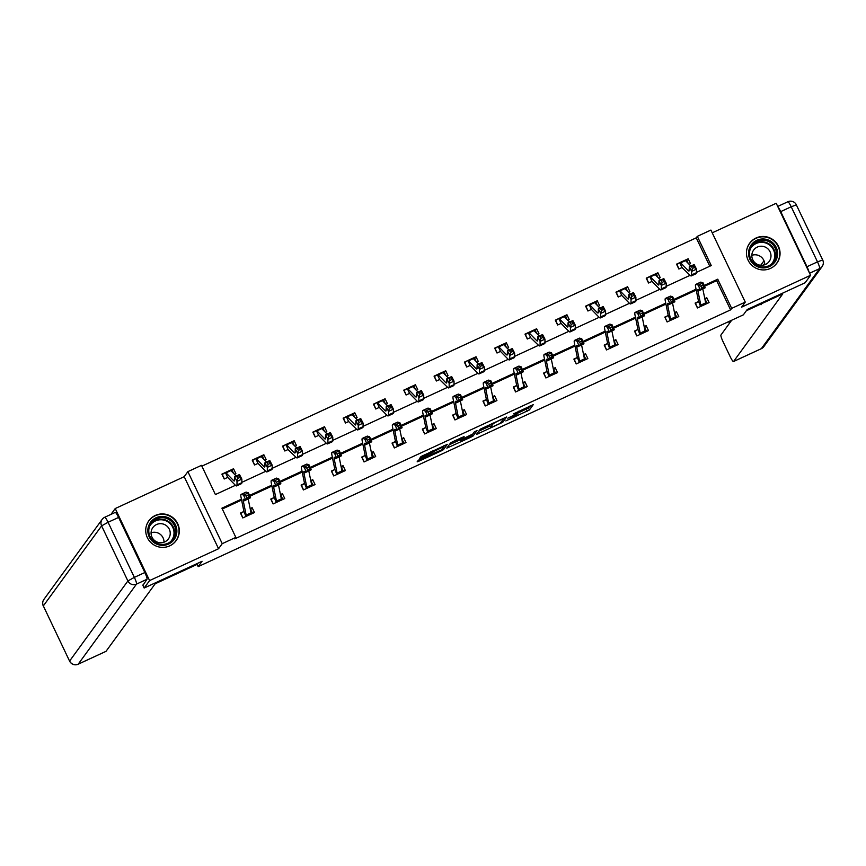 <?xml version="1.0" encoding="UTF-8"?>
<svg xmlns="http://www.w3.org/2000/svg" width="866" height="866" viewBox="0 0 866 866"><rect width="100%" height="100%" fill="white"/><g stroke="black" fill="none" stroke-linecap="round" stroke-linejoin="round"><path stroke-width="1.3" d="M505.82 420.919L529.397 409.975L533.229 404.682L513.592 413.861A6.798 0.552 154.5 0 1 519.048 411.87A6.798 0.552 154.5 0 1 519.005 411.978L518.691 412.411A6.798 0.552 154.5 0 1 511.903 416.167L507.801 418.202L511.611 416.578A6.798 0.552 154.5 0 1 517.067 414.587A6.798 0.552 154.5 0 1 517.034 414.695L516.71 415.128A6.798 0.552 154.5 0 1 509.933 418.884L505.82 420.919M169.768 545.84A16.876 16.638 36.1 0 0 175.397 520.098A16.876 16.638 36.1 0 0 148.876 520.715A16.876 16.638 36.1 0 0 169.768 545.84M770.513 268.384A16.876 16.638 36.1 0 0 776.142 242.642A16.876 16.638 36.1 0 0 749.62 243.259A16.876 16.638 36.1 0 0 770.513 268.384M420.356 459.164L418.235 460.333L417.152 461.838L418.852 461.221L441.357 450.829L443.479 449.649L447.311 444.355L420.984 456.544L419.685 458.363L421.385 457.746L444.009 446.434L441.465 449.984L420.356 459.164M110.978 514.382L115.221 508.548L149.58 580.577L144.167 588.025L202.07 561.276L198.173 566.635L743.353 314.845L747.25 309.487L805.142 282.749L810.565 275.301L741.588 307.159L745.269 302.104L731.673 308.383L730.59 309.876L234.762 538.869L235.844 537.385L222.237 543.664L187.879 471.634L201.486 465.345L215.407 494.551L235.433 485.306M149.58 580.577L218.557 548.73L222.237 543.664M476.473 434.418L502.789 422.262L506.632 416.968L480.294 429.157L476.473 434.418M471.017 437.124L446.802 448.144L450.645 442.851L452.766 441.682L464.1 436.605L462.531 438.813L464.23 438.185L472.739 434.061L474.351 431.842L477.036 430.586L473.128 435.955L471.017 437.124L470.758 436.594M144.167 588.025L142.76 585.07M810.565 275.301L776.207 203.272L712.231 232.824M196.863 563.896L198.173 566.635M730.59 309.876L716.658 280.671L704.534 286.267M696.242 290.099L674.224 300.264M665.932 304.096L643.914 314.261M635.622 318.093L613.604 328.257M605.312 332.089L583.294 342.265M575.002 346.086L552.984 356.262M544.692 360.094L522.685 370.258M514.393 374.09L492.375 384.255M484.083 388.087L462.065 398.252M453.773 402.084L431.755 412.248M423.463 416.081L401.445 426.256M393.153 430.077L371.135 440.253M362.843 444.085L340.825 454.249M332.533 458.082L310.515 468.246M302.223 472.078L280.205 482.243M271.913 486.075L249.895 496.24M241.603 500.072L222.302 508.991M697.585 307.885L695.485 303.468L698.288 301.628L695.106 303.089L697.433 307.96L709.092 302.58L706.764 297.709L704.805 298.618M667.957 315.635L664.807 317.097L667.123 321.957L678.782 316.577L676.454 311.706L674.495 312.615M636.965 335.889L634.865 331.472L637.668 329.621L634.497 331.093L636.813 335.954L648.472 330.574L646.144 325.703L644.185 326.612M606.655 349.886L604.555 345.469L607.358 343.618L604.187 345.09L606.503 349.951L618.162 344.571L615.845 339.699L613.875 340.609M576.345 363.882L574.245 359.466L577.048 357.615L573.877 359.087L576.193 363.958L587.852 358.567L585.535 353.707L583.565 354.616M546.035 377.879L543.935 373.463L546.738 371.611L543.567 373.084L545.883 377.955L557.542 372.564L555.225 367.704L553.255 368.613M515.735 391.876L513.625 387.459L516.428 385.619L513.257 387.08L515.573 391.952L527.232 386.572L524.915 381.7L522.945 382.61M485.425 405.883L483.315 401.456L486.118 399.616L482.947 401.088L485.263 405.948L496.922 400.568L494.605 395.697L492.635 396.606M455.115 419.88L453.005 415.464L455.808 413.612L452.637 415.085L454.953 419.945L466.612 414.565L464.295 409.694L462.325 410.603M425.477 427.62L422.327 429.081L424.643 433.942L436.302 428.562L433.985 423.69L432.015 424.6M394.495 447.874L392.385 443.457L395.188 441.606L392.017 443.078L394.333 447.949L405.992 442.558L403.675 437.698L401.705 438.607M364.185 461.87L362.075 457.454L364.878 455.603L361.707 457.075L364.034 461.946L375.682 456.555L373.365 451.695L371.395 452.604M334.547 469.621L331.397 471.072L333.724 475.943L345.372 470.563L343.055 465.692L341.085 466.601M303.565 489.875L301.455 485.447L304.258 483.607L301.087 485.068L303.414 489.94L315.072 484.559L312.745 479.688L310.775 480.598M273.255 503.871L271.145 499.455L273.948 497.604L270.777 499.076L273.104 503.936L284.762 498.556L282.435 493.685L280.465 494.594M242.945 517.868L240.835 513.451L243.638 511.6L240.467 513.073L242.794 517.933L254.452 512.553L252.125 507.682L250.166 508.591M709.774 266.23L696.232 237.836L201.865 466.157M689.087 264.292L690.516 263.643L688.199 258.772L685.038 260.233M679.691 262.701L676.541 264.152L678.857 269.023L682.235 267.464M658.788 278.3L660.206 277.64L657.889 272.768L654.728 274.23M648.71 282.955L646.599 278.527L649.403 276.687L646.231 278.148L648.547 283.02L651.925 281.461M628.478 292.297L629.896 291.636L627.579 286.765L624.418 288.226M618.4 296.951L616.289 292.535L619.093 290.684L615.921 292.156L618.237 297.016L621.615 295.458M598.168 306.293L599.586 305.633L597.269 300.762L594.119 302.223M588.09 310.948L585.979 306.532L588.783 304.68L585.611 306.153L587.927 311.013L591.305 309.465M567.858 320.29L569.276 319.63L566.959 314.769L563.809 316.22L565.39 316.036L566.981 319.402M557.78 324.945L555.669 320.528L558.473 318.677L555.301 320.149L557.617 325.021L560.995 323.462M537.548 334.287L538.966 333.627L536.649 328.766L533.499 330.217L535.08 330.043L536.682 333.399M528.141 332.696L524.991 334.146L527.318 339.017L530.685 337.459M507.238 348.284L508.656 347.634L506.339 342.763L503.189 344.213L504.77 344.04L506.372 347.396M497.16 352.938L495.049 348.522L497.853 346.681L494.681 348.143L497.008 353.014L500.375 351.455M476.928 362.291L478.357 361.631L476.029 356.76L472.879 358.221L474.46 358.037L476.062 361.393M466.85 366.946L464.739 362.518L467.543 360.678L464.371 362.14L466.698 367.011L470.065 365.452M446.618 376.288L448.047 375.627L445.719 370.756L442.569 372.218L444.15 372.034L445.752 375.389M437.222 374.686L434.061 376.147L436.388 381.008L439.755 379.449M416.308 390.285L417.737 389.624L415.409 384.753L412.259 386.214L413.84 386.03L415.442 389.386M406.23 394.939L404.119 390.523L406.923 388.672L403.751 390.144L406.078 395.004L409.445 393.456M385.998 404.281L387.427 403.621L385.099 398.761L381.949 400.211L383.53 400.027L385.132 403.394M375.92 408.936L373.809 404.519L376.613 402.668L373.441 404.141L375.768 409.012L379.135 407.453M355.688 418.278L357.117 417.618L354.789 412.757L351.639 414.208L353.22 414.035L354.822 417.39M346.292 416.687L343.131 418.137L345.458 423.009L348.825 421.45M325.378 432.275L326.807 431.625L324.479 426.754L321.329 428.205M315.3 436.929L313.2 432.513L316.003 430.673L312.821 432.134L315.148 437.005L318.32 435.533M295.068 446.282L296.497 445.622L294.169 440.751L291.019 442.212L292.6 442.028L294.202 445.384M284.99 450.937L282.89 446.51L285.693 444.669L282.511 446.131L284.838 451.002L287.988 449.551M264.758 460.279L266.187 459.619L263.859 454.747L260.709 456.209L262.29 456.025L263.892 459.381M254.68 464.934L252.58 460.517L255.383 458.666L252.212 460.138L254.528 464.999L257.906 463.44M234.448 474.276L235.877 473.615L233.549 468.744L230.399 470.206L231.98 470.022L233.582 473.377M224.37 478.93L222.27 474.514L225.073 472.663L221.902 474.135L224.218 478.995L227.39 477.534M218.557 548.73L184.198 476.69L115.221 508.548M184.198 476.69L187.879 471.634M696.232 237.836L697.314 236.353L710.91 230.064L745.269 302.104M241.419 499.173L221.912 508.18L235.844 537.385M731.673 308.383L717.741 279.177L704.177 285.444M696.058 289.19L673.867 299.441M665.748 303.197L643.557 313.438M635.438 317.194L613.247 327.445M605.128 331.191L582.937 341.442M574.818 345.188L552.627 355.439M544.508 359.184L522.317 369.436M514.198 373.181L492.007 383.432M483.899 387.189L461.708 397.429M453.589 401.185L431.398 411.437M423.279 415.182L401.088 425.433M392.969 429.179L370.778 439.43M362.659 443.175L340.468 453.427M332.349 457.172L310.158 467.424M302.039 471.18L279.848 481.42M271.729 485.176L249.538 495.428M696.491 272.368L711.246 265.548L697.314 236.353M241.841 482.34L265.743 471.31M272.151 468.344L296.042 457.313M302.461 454.347L326.352 443.316M332.771 440.35L356.662 429.309M363.081 426.353L386.972 415.312M393.391 412.346L417.282 401.315M423.701 398.349L447.592 387.319M454.011 384.352L477.902 373.322M484.321 370.356L508.212 359.325M514.631 356.359L538.522 345.317M544.941 342.362L568.832 331.321M575.251 328.355L599.142 317.324M605.561 314.358L629.452 303.327M635.871 300.361L659.762 289.331M666.181 286.365L690.072 275.334M716.658 280.671L717.741 279.177M688.199 258.772L686.879 260.579M706.764 297.709L705.454 299.517M676.454 311.706L675.144 313.514M657.889 272.768L656.569 274.576M646.144 325.703L644.834 327.521M627.579 286.765L626.259 288.584M615.845 339.699L614.524 341.518M597.269 300.762L595.949 302.58M585.535 353.707L584.214 355.515M566.959 314.769L565.639 316.577M555.225 367.704L553.904 369.511M536.649 328.766L535.329 330.574M524.915 381.7L523.594 383.508M506.339 342.763L505.019 344.571M494.605 395.697L493.284 397.505M476.029 356.76L474.709 358.567M464.295 409.694L462.974 411.512M445.719 370.756L444.399 372.575M433.985 423.69L432.664 425.509M415.409 384.753L414.089 386.572M403.675 437.698L402.354 439.506M385.099 398.761L383.779 400.568M373.365 451.695L372.044 453.503M354.789 412.757L353.469 414.565M343.055 465.692L341.734 467.499M324.479 426.754L323.17 428.562M312.745 479.688L311.424 481.496M294.169 440.751L292.86 442.558M282.435 493.685L281.114 495.504M263.859 454.747L262.55 456.566M252.125 507.682L250.804 509.5M233.549 468.744L232.24 470.563M517.467 413.299L528.466 408.027L529.895 406.057M478.866 431.127L490.037 425.964M498.87 423.994L500.353 423.171L503.72 418.527L499.758 420.248A6.798 0.552 154.5 0 0 492.981 423.994L490.686 427.155A6.798 0.552 154.5 0 0 490.643 427.263A6.798 0.552 154.5 0 0 496.099 425.271L498.87 423.994M490.643 427.263L489.723 425.314A6.798 0.552 154.5 0 1 489.755 425.206L490.427 424.286M460.247 439.722L449.205 444.821M460.929 440.989L471.126 436.28L472.024 435.024L463.927 438.597L460.929 440.989L460.052 439.17M459.998 439.04L460.766 437.98M688.221 263.405L686.619 260.049L684.876 260.276A7.578 1.126 65.2 0 1 685.526 260.634L690.841 266.089M679.02 268.947L676.909 264.531L680.016 262.517A7.578 1.126 65.2 0 1 680.665 262.874L688.091 270.495A10.825 1.613 -114.8 0 0 689.011 271.004A10.825 1.613 -114.8 0 0 689.249 270.344L689.271 266.815L694.121 264.563L696.513 269.153L696.481 272.682A16.238 2.414 65.2 0 1 696.145 273.678L691.284 275.918A16.238 2.414 65.2 0 1 689.888 275.15L682.018 267.562L679.713 262.69M694.348 267.507L693.385 265.678L691.447 266.576L692.399 268.406L694.348 267.507L696.513 269.153L691.653 271.394L691.631 274.923A16.238 2.414 65.2 0 1 691.284 275.918M680.016 262.517L685.028 260.233M692.399 268.406L691.653 271.394L689.271 266.815L691.447 266.576M693.385 265.678L694.121 264.563M704.881 299.019L707.305 303.403M705.931 304.031L705.747 304.031A7.578 1.126 -114.8 0 0 705.671 302.884L702.824 288.973A10.825 1.613 65.2 0 1 702.813 288.887M700.843 286.094L701.698 288.064L703.636 287.166L702.781 285.195L700.843 286.094L698.202 285.109L703.051 282.868L705.195 287.783L700.334 290.023L698.202 285.109L696.156 284.416A16.238 2.414 -114.8 0 0 695.777 284.416A16.238 2.414 -114.8 0 0 695.658 287.252L698.537 301.346L700.583 306.499L705.92 304.031M700.886 306.272A7.578 1.126 -114.8 0 0 700.821 305.124L697.974 291.214A10.825 1.613 65.2 0 1 698.05 289.32A10.825 1.613 65.2 0 1 698.299 289.331L700.334 290.023L701.698 288.064M702.781 285.195L703.051 282.868L701.016 282.175A16.238 2.414 -114.8 0 0 700.637 282.164L695.777 284.416M705.195 287.783L703.636 287.166M751.114 245.078A14.614 14.397 -143.9 0 1 771.314 241.614A14.614 14.397 -143.9 0 1 775.081 261.792A14.614 14.397 -143.9 0 1 754.871 265.256A14.614 14.397 -143.9 0 1 751.114 245.078M774.085 261.315A13.531 13.326 36.1 0 0 770.718 242.729A13.531 13.326 36.1 0 0 751.894 245.847A13.531 13.326 36.1 0 0 755.26 264.444A13.531 13.326 36.1 0 0 774.085 261.315M751.829 255.34A9.634 9.494 -143.9 0 1 764.743 264.747M769.311 261.261A9.634 9.494 36.1 0 0 766.908 248.022A9.634 9.494 36.1 0 0 753.507 250.252A9.634 9.494 36.1 0 0 755.899 263.491A9.634 9.494 36.1 0 0 769.311 261.261M772.331 267.399A16.768 16.53 36.1 0 0 772.678 239.969A16.768 16.53 36.1 0 0 746.968 248.943M150.359 522.544A14.614 14.397 -143.9 0 1 170.57 519.08A14.614 14.397 -143.9 0 1 174.337 539.247A14.614 14.397 -143.9 0 1 154.126 542.711A14.614 14.397 -143.9 0 1 150.359 522.544M173.341 538.771A13.531 13.326 36.1 0 0 169.963 520.185A13.531 13.326 36.1 0 0 151.139 523.313A13.531 13.326 36.1 0 0 154.505 541.899A13.531 13.326 36.1 0 0 173.341 538.771M151.074 532.796A9.634 9.494 -143.9 0 1 163.988 542.203M168.556 538.717A9.634 9.494 36.1 0 0 166.164 525.478A9.634 9.494 36.1 0 0 152.752 527.708A9.634 9.494 36.1 0 0 155.155 540.947A9.634 9.494 36.1 0 0 168.556 538.717M171.576 544.855A16.768 16.53 36.1 0 0 171.933 517.424A16.768 16.53 36.1 0 0 146.213 526.398M746.33 310.753L782.745 293.931L733.567 361.49L761.355 348.652L819.626 268.601L809.58 273.245M780.721 211.618L806.993 266.717L817.493 261.868L791.21 206.768L780.721 211.618A6.495 0.963 -114.8 0 0 777.993 207.017M731.705 320.214L720.945 335.012A6.495 0.963 -114.8 0 0 723.078 341.745L730.135 356.543A6.495 0.963 -114.8 0 0 733.502 361.544A6.495 0.963 -114.8 0 0 733.567 361.49M728.652 321.632L729.453 323.31M760.705 304.118L761.019 304.767L761.896 303.565M809.082 272.195A6.495 0.963 -114.8 0 0 806.993 266.717M764.007 260.774L760.727 265.267M764.678 263.372L763.422 265.104M197.102 563.571L196.181 564.838L155.187 583.771L106.009 651.329A6.495 0.963 65.2 0 1 105.944 651.384A6.495 0.963 65.2 0 1 105.868 651.394M144.849 572.534L118.577 517.435L108.077 522.274L134.36 577.373L144.849 572.534A6.495 0.963 65.2 0 1 146.993 579.267L142.912 585.394M115.135 512.488A6.495 0.963 65.2 0 1 115.2 512.434A6.495 0.963 65.2 0 1 118.577 517.435M657.911 277.401L656.309 274.046L654.566 274.273A7.578 1.126 65.2 0 1 655.216 274.63L660.531 280.086M657.781 284.492A10.825 1.613 -114.8 0 0 658.701 285.011A10.825 1.613 -114.8 0 0 658.939 284.34L658.961 280.811L663.821 278.571L666.203 283.15L666.181 286.678A16.238 2.414 65.2 0 1 665.835 287.674L660.975 289.915A16.238 2.414 65.2 0 1 659.578 289.157L652.055 281.439L649.706 276.514A7.578 1.126 65.2 0 1 650.355 276.871L657.781 284.492L658.939 283.961M664.038 281.504L663.085 279.675L661.137 280.573L662.089 282.403L664.038 281.504L666.203 283.15L661.343 285.39L661.321 288.919A16.238 2.414 65.2 0 1 660.975 289.915M649.706 276.514L654.718 274.23M662.089 282.403L661.343 285.39L658.961 280.811L661.137 280.573M663.085 279.675L663.821 278.571M627.601 291.398L625.999 288.042L624.256 288.27A7.578 1.126 65.2 0 1 624.906 288.627L630.221 294.083M627.471 298.499A10.825 1.613 -114.8 0 0 628.391 299.008A10.825 1.613 -114.8 0 0 628.629 298.337L628.651 294.808L633.511 292.567L635.893 297.146L635.871 300.675A16.238 2.414 65.2 0 1 635.525 301.671L630.665 303.923A16.238 2.414 65.2 0 1 629.279 303.154L621.756 295.447L619.396 290.511A7.578 1.126 65.2 0 1 620.045 290.868L627.471 298.499L628.629 297.958M633.728 295.501L632.775 293.671L630.827 294.57L631.779 296.399L633.728 295.501L635.893 297.146L631.033 299.387L631.011 302.927A16.238 2.414 65.2 0 1 630.665 303.923M619.396 290.511L624.408 288.226M631.779 296.399L631.033 299.387L628.651 294.808L630.827 294.57M632.775 293.671L633.511 292.567M665.056 317.627L667.275 321.892M674.571 313.016L676.995 317.4M670.533 300.091L671.388 302.061L673.326 301.162L672.471 299.203L670.533 300.091L667.892 299.106L672.741 296.865L674.885 301.779L670.035 304.02L667.892 299.106L665.846 298.413A16.238 2.414 -114.8 0 0 665.467 298.413A16.238 2.414 -114.8 0 0 665.348 301.249L668.227 315.343L670.295 320.485L675.437 318.028A7.578 1.126 -114.8 0 0 675.361 316.88L672.514 302.97A10.825 1.613 65.2 0 1 672.503 302.884M665.175 317.465L668.227 315.343M670.576 320.268A7.578 1.126 -114.8 0 0 670.511 319.121L667.664 305.211A10.825 1.613 65.2 0 1 667.74 303.327A10.825 1.613 65.2 0 1 667.989 303.327L670.035 304.02L671.388 302.061M672.471 299.203L672.741 296.865L670.706 296.172A16.238 2.414 -114.8 0 0 670.327 296.172L665.467 298.413M674.885 301.779L673.326 301.162M644.261 327.012L646.685 331.397M645.322 332.024L645.127 332.024A7.578 1.126 -114.8 0 0 645.051 330.877L642.204 316.967A10.825 1.613 65.2 0 1 642.193 316.88M640.223 314.098L641.078 316.058L643.016 315.159L642.161 313.2L640.223 314.098L637.582 313.113L642.431 310.862L644.575 315.776L639.725 318.017L637.582 313.113L635.536 312.41A16.238 2.414 -114.8 0 0 635.157 312.41A16.238 2.414 -114.8 0 0 635.038 315.246L637.917 329.34L639.963 334.503L645.311 332.035M640.266 334.265A7.578 1.126 -114.8 0 0 640.201 333.118L637.354 319.208A10.825 1.613 65.2 0 1 637.43 317.324A10.825 1.613 65.2 0 1 637.679 317.324L639.725 318.017L641.078 316.058M642.161 313.2L642.431 310.862L640.396 310.169A16.238 2.414 -114.8 0 0 640.017 310.169L635.157 312.41M644.575 315.776L643.016 315.159M597.291 305.395L595.689 302.039L593.946 302.266A7.578 1.126 65.2 0 1 594.596 302.624L599.911 308.08M597.161 312.496A10.825 1.613 -114.8 0 0 598.081 313.005A10.825 1.613 -114.8 0 0 598.319 312.345L598.341 308.805L603.201 306.564L605.583 311.143L605.561 314.672A16.238 2.414 65.2 0 1 605.215 315.668L600.355 317.919A16.238 2.414 65.2 0 1 598.969 317.151L591.446 309.443L589.086 304.507A7.578 1.126 65.2 0 1 589.735 304.864L597.161 312.496L598.319 311.955M603.418 309.508L602.465 307.668L600.517 308.567L601.469 310.396L603.418 309.508L605.583 311.143L600.723 313.384L600.701 316.924A16.238 2.414 65.2 0 1 600.355 317.919M589.086 304.518L594.098 302.223M601.469 310.396L600.723 313.384L598.341 308.805L600.517 308.567M602.465 307.668L603.201 306.564M566.851 326.493A10.825 1.613 -114.8 0 0 567.771 327.002A10.825 1.613 -114.8 0 0 568.009 326.341L568.031 322.801L572.891 320.561L575.273 325.14L575.251 328.679A16.238 2.414 65.2 0 1 574.905 329.675L570.045 331.916A16.238 2.414 65.2 0 1 568.659 331.148L561.136 323.44L558.776 318.515A7.578 1.126 65.2 0 1 559.425 318.872L566.851 326.493L568.009 325.952M573.108 323.505L572.155 321.665L570.207 322.563L571.159 324.404L573.108 323.505L575.273 325.14L570.413 327.38L570.391 330.92A16.238 2.414 65.2 0 1 570.045 331.916M558.776 318.515L563.636 316.263A7.578 1.126 65.2 0 1 564.286 316.62L569.601 322.087M571.159 324.404L570.413 327.38L568.031 322.801L570.207 322.563M572.155 321.665L572.891 320.561M527.47 338.942L525.359 334.525L528.466 332.512A7.578 1.126 65.2 0 1 529.115 332.869L536.541 340.49A10.825 1.613 -114.8 0 0 537.472 340.998A10.825 1.613 -114.8 0 0 537.699 340.338L537.721 336.809L542.581 334.557L544.963 339.136L544.941 342.676A16.238 2.414 65.2 0 1 544.595 343.672L539.735 345.913A16.238 2.414 65.2 0 1 538.349 345.144L530.468 337.556M542.798 337.502L541.845 335.672L539.897 336.571L540.849 338.4L542.798 337.502L544.963 339.136L540.103 341.388L540.081 344.917A16.238 2.414 65.2 0 1 539.735 345.913M528.163 332.674L530.663 337.459M528.466 332.512L533.326 330.26A7.578 1.126 65.2 0 1 533.976 330.628L539.291 336.084M540.849 338.4L540.103 341.388L537.721 336.809L539.897 336.571M541.845 335.672L542.581 334.557M613.962 341.02L616.375 345.393M609.913 328.095L610.768 330.054L612.717 329.156L611.851 327.196L609.913 328.095L607.272 327.11L612.121 324.869L614.265 329.773L609.415 332.014L607.272 327.11L605.226 326.406A16.238 2.414 -114.8 0 0 604.847 326.406A16.238 2.414 -114.8 0 0 604.739 329.242L607.607 343.337L609.653 348.5L614.817 346.021A7.578 1.126 -114.8 0 0 614.752 344.874L611.894 330.964A10.825 1.613 65.2 0 1 611.883 330.877M609.956 348.273A7.578 1.126 -114.8 0 0 609.891 347.114L607.044 333.215A10.825 1.613 65.2 0 1 607.12 331.321A10.825 1.613 65.2 0 1 607.369 331.321L609.415 332.014L610.768 330.054M611.851 327.196L612.121 324.869L610.086 324.165A16.238 2.414 -114.8 0 0 609.707 324.165L604.847 326.406M614.265 329.773L612.717 329.156M583.652 355.017L586.065 359.401M579.603 342.092L580.458 344.051L582.407 343.163L581.541 341.193L579.603 342.092L576.962 341.107L581.811 338.866L583.955 343.77L579.105 346.021L576.962 341.107L574.916 340.414A16.238 2.414 -114.8 0 0 574.537 340.403A16.238 2.414 -114.8 0 0 574.429 343.239L577.297 357.333L579.343 362.497L584.507 360.018A7.578 1.126 -114.8 0 0 584.442 358.87L581.584 344.971A10.825 1.613 65.2 0 1 581.573 344.874M579.646 362.269A7.578 1.126 -114.8 0 0 579.581 361.111L576.734 347.212A10.825 1.613 65.2 0 1 576.81 345.317A10.825 1.613 65.2 0 1 577.059 345.317L579.105 346.021L580.458 344.051M581.541 341.193L581.811 338.866L579.776 338.162A16.238 2.414 -114.8 0 0 579.397 338.162L574.537 340.403M583.955 343.77L582.407 343.163M553.342 369.013L555.755 373.398M549.293 356.088L550.148 358.059L552.097 357.16L551.231 355.19L549.293 356.088L546.652 355.103L551.501 352.863L553.645 357.777L548.795 360.018L546.652 355.103L544.606 354.41A16.238 2.414 -114.8 0 0 544.227 354.4A16.238 2.414 -114.8 0 0 544.119 357.247L546.987 371.341L549.044 376.494L554.197 374.025A7.578 1.126 -114.8 0 0 554.132 372.867L551.285 358.968A10.825 1.613 65.2 0 1 551.263 358.87M549.347 376.266A7.578 1.126 -114.8 0 0 549.271 375.119L546.424 361.209A10.825 1.613 65.2 0 1 546.5 359.314A10.825 1.613 65.2 0 1 546.749 359.314L548.795 360.018L550.148 358.059M551.231 355.19L551.501 352.863L549.466 352.17A16.238 2.414 -114.8 0 0 549.087 352.159L544.227 354.4M553.645 357.777L552.097 357.16M506.231 354.486A10.825 1.613 -114.8 0 0 507.162 354.995A10.825 1.613 -114.8 0 0 507.389 354.335L507.411 350.806L512.271 348.554L514.653 353.144L514.631 356.673A16.238 2.414 65.2 0 1 514.285 357.669L509.425 359.91A16.238 2.414 65.2 0 1 508.039 359.141L500.516 351.434L498.166 346.508A7.578 1.126 65.2 0 1 498.805 346.865L506.231 354.486L507.389 353.956M512.488 351.499L511.535 349.669L509.587 350.568L510.539 352.397L512.488 351.499L514.653 353.144L509.793 355.385L509.771 358.914A16.238 2.414 65.2 0 1 509.425 359.91M498.156 346.508L503.016 344.267A7.578 1.126 65.2 0 1 503.666 344.625L508.981 350.08M510.539 352.397L509.793 355.385L507.411 350.806L509.587 350.568M511.535 349.669L512.271 348.554M523.032 383.01L525.446 387.394M518.983 370.085L519.838 372.055L521.787 371.157L520.921 369.187L518.983 370.085L516.342 369.1L521.202 366.859L523.345 371.774L518.485 374.015L516.342 369.1L514.296 368.407A16.238 2.414 -114.8 0 0 513.928 368.407A16.238 2.414 -114.8 0 0 513.809 371.243L516.677 385.338L518.745 390.479L523.887 388.022A7.578 1.126 -114.8 0 0 523.822 386.875L520.975 372.965A10.825 1.613 65.2 0 1 520.953 372.878M519.037 390.263A7.578 1.126 -114.8 0 0 518.961 389.115L516.114 375.205A10.825 1.613 65.2 0 1 516.19 373.311A10.825 1.613 65.2 0 1 516.439 373.322L518.485 374.015L519.838 372.055M520.921 369.187L521.202 366.859L519.156 366.166A16.238 2.414 -114.8 0 0 518.777 366.156L513.928 368.407M523.345 371.774L521.787 371.157M475.921 368.483A10.825 1.613 -114.8 0 0 476.852 369.003A10.825 1.613 -114.8 0 0 477.079 368.331L477.101 364.803L481.961 362.562L484.343 367.141L484.321 370.67A16.238 2.414 65.2 0 1 483.975 371.666L479.115 373.906A16.238 2.414 65.2 0 1 477.729 373.149L470.206 365.43L467.856 360.505A7.578 1.126 65.2 0 1 468.495 360.862L475.921 368.483L477.079 367.953M482.178 365.495L481.225 363.666L479.277 364.564L480.229 366.394L482.178 365.495L484.343 367.141L479.483 369.381L479.461 372.91A16.238 2.414 65.2 0 1 479.115 373.906M467.846 360.505L472.706 358.264A7.578 1.126 65.2 0 1 473.356 358.621L478.671 364.077M480.229 366.394L479.483 369.381L477.101 364.803L479.277 364.564M481.225 363.666L481.961 362.562M492.722 397.007L495.135 401.391M488.673 384.082L489.528 386.052L491.477 385.154L490.621 383.194L488.673 384.082L486.032 383.097L490.892 380.856L493.035 385.771L488.175 388.011L486.032 383.097L483.986 382.404A16.238 2.414 -114.8 0 0 483.618 382.404A16.238 2.414 -114.8 0 0 483.499 385.24L486.367 399.334L488.424 404.498L493.577 402.019A7.578 1.126 -114.8 0 0 493.512 400.871L490.665 386.961A10.825 1.613 65.2 0 1 490.643 386.875M488.727 404.26A7.578 1.126 -114.8 0 0 488.651 403.112L485.804 389.202A10.825 1.613 65.2 0 1 485.88 387.319A10.825 1.613 65.2 0 1 486.129 387.319L488.175 388.011L489.528 386.052M490.621 383.194L490.892 380.856L488.846 380.163A16.238 2.414 -114.8 0 0 488.467 380.163L483.618 382.404M493.035 385.771L491.477 385.154M436.54 380.943L434.429 376.526L437.546 374.502A7.578 1.126 65.2 0 1 438.185 374.859L445.611 382.491A10.825 1.613 -114.8 0 0 446.542 382.999A10.825 1.613 -114.8 0 0 446.769 382.328L446.791 378.799L451.651 376.558L454.033 381.137L454.011 384.666A16.238 2.414 65.2 0 1 453.665 385.662L448.805 387.914A16.238 2.414 65.2 0 1 447.419 387.145L439.538 379.557M451.868 379.492L450.915 377.663L448.967 378.561L449.93 380.39L451.868 379.492L454.033 381.137L449.173 383.378L449.151 386.918A16.238 2.414 65.2 0 1 448.805 387.914M437.233 374.675L439.733 379.46M437.536 374.502L442.396 372.261A7.578 1.126 65.2 0 1 443.046 372.618L448.361 378.074M449.93 380.39L449.173 383.378L446.791 378.799L448.967 378.561M450.915 377.663L451.651 376.558M462.412 411.004L464.825 415.388M458.363 398.089L459.218 400.049L461.167 399.15L460.311 397.191L458.363 398.089L455.722 397.104L460.582 394.853L462.725 399.767L457.865 402.008L455.722 397.104L453.676 396.401A16.238 2.414 -114.8 0 0 453.308 396.401A16.238 2.414 -114.8 0 0 453.189 399.237L456.057 413.331L458.114 418.495L463.267 416.016A7.578 1.126 -114.8 0 0 463.202 414.868L460.355 400.958A10.825 1.613 65.2 0 1 460.333 400.871M458.417 418.256A7.578 1.126 -114.8 0 0 458.341 417.109L455.494 403.199A10.825 1.613 65.2 0 1 455.57 401.315A10.825 1.613 65.2 0 1 455.819 401.315L457.865 402.008L459.218 400.049M460.311 397.191L460.582 394.853L458.536 394.16A16.238 2.414 -114.8 0 0 458.157 394.16L453.308 396.401M462.725 399.767L461.167 399.15M415.301 396.487A10.825 1.613 -114.8 0 0 416.232 396.996A10.825 1.613 -114.8 0 0 416.459 396.336L416.481 392.796L421.341 390.555L423.723 395.134L423.701 398.663A16.238 2.414 65.2 0 1 423.355 399.659L418.495 401.911A16.238 2.414 65.2 0 1 417.109 401.142L409.586 393.435L407.236 388.498A7.578 1.126 65.2 0 1 407.886 388.856L415.301 396.487L416.459 395.946M421.558 393.5L420.605 391.659L418.657 392.558L419.62 394.387L421.558 393.5L423.723 395.134L418.863 397.375L418.841 400.915A16.238 2.414 65.2 0 1 418.495 401.911M407.226 388.509L412.086 386.258A7.578 1.126 65.2 0 1 412.736 386.615L418.051 392.071M419.62 394.387L418.863 397.375L416.481 392.796L418.657 392.558M420.605 391.659L421.341 390.555M422.586 429.612L424.805 433.877M432.102 425.011L434.515 429.384M428.053 412.086L428.908 414.045L430.857 413.147L430.001 411.188L428.053 412.086L425.412 411.101L430.272 408.86L432.415 413.764L427.555 416.005L425.412 411.101L423.366 410.397A16.238 2.414 -114.8 0 0 422.998 410.397A16.238 2.414 -114.8 0 0 422.879 413.234L425.758 427.328L427.826 432.48L432.957 430.012A7.578 1.126 -114.8 0 0 432.892 428.865L430.045 414.955A10.825 1.613 65.2 0 1 430.023 414.868M422.695 429.46L425.758 427.328M428.107 432.264A7.578 1.126 -114.8 0 0 428.031 431.106L425.184 417.206A10.825 1.613 65.2 0 1 425.26 415.312A10.825 1.613 65.2 0 1 425.509 415.312L427.555 416.005L428.908 414.045M430.001 411.188L430.272 408.86L428.226 408.157A16.238 2.414 -114.8 0 0 427.847 408.157L422.998 410.397M432.415 413.764L430.857 413.147M384.991 410.484A10.825 1.613 -114.8 0 0 385.922 410.993A10.825 1.613 -114.8 0 0 386.149 410.332L386.171 406.793L391.031 404.552L393.413 409.131L393.391 412.671A16.238 2.414 65.2 0 1 393.045 413.667L388.185 415.907A16.238 2.414 65.2 0 1 386.799 415.139L379.276 407.431L376.926 402.495A7.578 1.126 65.2 0 1 377.576 402.863L384.991 410.484L386.149 409.943M391.248 407.496L390.295 405.656L388.358 406.555L389.31 408.395L391.248 407.496L393.413 409.131L388.563 411.372L388.531 414.911A16.238 2.414 65.2 0 1 388.185 415.907M376.916 402.506L381.776 400.254A7.578 1.126 65.2 0 1 382.426 400.612L387.741 406.078M389.31 408.395L388.563 411.372L386.171 406.793L388.358 406.555M390.295 405.656L391.031 404.552M401.792 439.008L404.205 443.392M397.743 426.083L398.598 428.042L400.547 427.155L399.691 425.184L397.743 426.083L395.102 425.098L399.962 422.857L402.105 427.761L397.245 430.012L395.102 425.098L393.056 424.405A16.238 2.414 -114.8 0 0 392.688 424.394A16.238 2.414 -114.8 0 0 392.569 427.23L395.448 441.324L397.494 446.488L402.647 444.009A7.578 1.126 -114.8 0 0 402.582 442.862L399.735 428.962A10.825 1.613 65.2 0 1 399.713 428.865M397.797 446.261A7.578 1.126 -114.8 0 0 397.721 445.102L394.874 431.203A10.825 1.613 65.2 0 1 394.95 429.309A10.825 1.613 65.2 0 1 395.199 429.309L397.245 430.012L398.598 428.042M399.691 425.184L399.962 422.857L397.916 422.153A16.238 2.414 -114.8 0 0 397.537 422.153L392.688 424.394M402.105 427.761L400.547 427.155M345.61 422.933L343.499 418.516L346.616 416.503A7.578 1.126 65.2 0 1 347.266 416.86L354.681 424.481A10.825 1.613 -114.8 0 0 355.612 424.99A10.825 1.613 -114.8 0 0 355.839 424.329L355.861 420.8L360.721 418.549L363.103 423.128L363.081 426.667A16.238 2.414 65.2 0 1 362.735 427.663L357.875 429.904A16.238 2.414 65.2 0 1 356.489 429.135L348.608 421.547L346.313 416.665M360.938 421.493L359.985 419.664L358.048 420.562L359 422.392L360.938 421.493L363.103 423.128L358.253 425.379L358.221 428.908A16.238 2.414 65.2 0 1 357.875 429.904M346.606 416.503L351.477 414.251A7.578 1.126 65.2 0 1 352.116 414.619L357.431 420.075M359 422.392L358.253 425.379L355.861 420.8L358.048 420.562M359.985 419.664L360.721 418.549M371.482 453.005L373.895 457.389M367.433 440.08L368.288 442.05L370.237 441.151L369.381 439.181L367.433 440.08L364.792 439.094L369.652 436.854L371.795 441.768L366.935 444.009L364.792 439.094L362.757 438.402A16.238 2.414 -114.8 0 0 362.378 438.391A16.238 2.414 -114.8 0 0 362.259 441.238L365.138 455.332L367.184 460.485L372.348 458.017A7.578 1.126 -114.8 0 0 372.272 456.858L369.425 442.959A10.825 1.613 65.2 0 1 369.403 442.862M367.487 460.257A7.578 1.126 -114.8 0 0 367.411 459.11L364.564 445.2A10.825 1.613 65.2 0 1 364.64 443.305A10.825 1.613 65.2 0 1 364.9 443.305L366.935 444.009L368.288 442.05M369.381 439.181L369.652 436.854L367.606 436.161A16.238 2.414 -114.8 0 0 367.227 436.15L362.378 438.391M371.795 441.768L370.237 441.151M324.512 431.387L322.91 428.031L321.167 428.259A7.578 1.126 65.2 0 1 321.806 428.616L327.121 434.072M324.371 438.477A10.825 1.613 -114.8 0 0 325.302 438.986A10.825 1.613 -114.8 0 0 325.529 438.326L325.551 434.797L330.411 432.545L332.793 437.135L332.771 440.664A16.238 2.414 65.2 0 1 332.425 441.66L327.565 443.901A16.238 2.414 65.2 0 1 326.179 443.132L318.656 435.425L316.306 430.499A7.578 1.126 65.2 0 1 316.956 430.857L324.371 438.477L325.529 437.947M330.628 435.49L329.675 433.66L327.738 434.559L328.69 436.388L330.628 435.49L332.793 437.135L327.943 439.376L327.911 442.905A16.238 2.414 65.2 0 1 327.565 443.901M316.296 430.499L321.318 428.215M328.69 436.388L327.943 439.376L325.551 434.797L327.738 434.559M329.675 433.66L330.411 432.545M331.656 471.613L333.875 475.867M341.172 467.001L343.585 471.385M337.123 454.076L337.989 456.046L339.927 455.148L339.071 453.178L337.123 454.076L334.482 453.091L339.342 450.85L341.485 455.765L336.625 458.006L334.482 453.091L332.447 452.398A16.238 2.414 -114.8 0 0 332.068 452.398A16.238 2.414 -114.8 0 0 331.949 455.235L334.828 469.329L336.874 474.481L342.038 472.013A7.578 1.126 -114.8 0 0 341.962 470.866L339.115 456.956A10.825 1.613 65.2 0 1 339.093 456.869M331.765 471.45L334.828 469.329M337.177 474.254A7.578 1.126 -114.8 0 0 337.101 473.107L334.254 459.197A10.825 1.613 65.2 0 1 334.33 457.302A10.825 1.613 65.2 0 1 334.59 457.313L336.625 458.006L337.989 456.046M339.071 453.178L339.342 450.85L337.296 450.158A16.238 2.414 -114.8 0 0 336.928 450.147L332.068 452.398M341.485 455.765L339.927 455.148M294.061 452.474A10.825 1.613 -114.8 0 0 294.992 452.994A10.825 1.613 -114.8 0 0 295.219 452.323L295.241 448.794L300.101 446.553L302.483 451.132L302.461 454.661A16.238 2.414 65.2 0 1 302.115 455.657L297.265 457.897A16.238 2.414 65.2 0 1 295.869 457.14L288.01 449.53L285.996 444.496A7.578 1.126 65.2 0 1 286.646 444.853L294.061 452.474L295.219 451.944M300.318 449.486L299.365 447.657L297.428 448.556L298.38 450.385L300.318 449.486L302.483 451.132L297.633 453.373L297.601 456.902A16.238 2.414 65.2 0 1 297.265 457.897M285.996 444.496L290.857 442.255A7.578 1.126 65.2 0 1 291.496 442.613L296.811 448.068M298.38 450.385L297.633 453.373L295.241 448.794L297.428 448.556M299.365 447.657L300.101 446.553M310.862 480.998L313.275 485.382M306.813 468.073L307.679 470.043L309.617 469.145L308.761 467.185L306.813 468.073L304.172 467.088L309.032 464.847L311.175 469.762L306.315 472.002L304.172 467.088L302.137 466.395A16.238 2.414 -114.8 0 0 301.758 466.395A16.238 2.414 -114.8 0 0 301.639 469.231L304.518 483.325L306.564 488.489L311.728 486.01A7.578 1.126 -114.8 0 0 311.652 484.863L308.805 470.952A10.825 1.613 65.2 0 1 308.783 470.866M306.867 488.251A7.578 1.126 -114.8 0 0 306.791 487.103L303.944 473.193A10.825 1.613 65.2 0 1 304.02 471.31A10.825 1.613 65.2 0 1 304.28 471.31L306.315 472.002L307.679 470.043M308.761 467.185L309.032 464.847L306.986 464.154A16.238 2.414 -114.8 0 0 306.618 464.154L301.758 466.395M311.175 469.762L309.617 469.145M263.751 466.482A10.825 1.613 -114.8 0 0 264.682 466.99A10.825 1.613 -114.8 0 0 264.909 466.319L264.931 462.79L269.791 460.55L272.173 465.129L272.151 468.658A16.238 2.414 65.2 0 1 271.805 469.653L266.955 471.905A16.238 2.414 65.2 0 1 265.559 471.136L258.036 463.429L255.686 458.493A7.578 1.126 65.2 0 1 256.336 458.85L263.751 466.482L264.92 465.94M270.008 463.483L269.055 461.654L267.118 462.552L268.07 464.382L270.008 463.483L272.173 465.129L267.323 467.369L267.302 470.909A16.238 2.414 65.2 0 1 266.955 471.905M255.686 458.493L260.547 456.252A7.578 1.126 65.2 0 1 261.196 456.609L266.501 462.065M268.07 464.382L267.323 467.369L264.931 462.79L267.118 462.552M269.055 461.654L269.791 460.55M280.552 494.995L282.965 499.379M276.503 482.081L277.369 484.04L279.307 483.141L278.451 481.182L276.503 482.081L273.862 481.095L278.722 478.844L280.865 483.758L276.005 485.999L273.862 481.095L271.827 480.392A16.238 2.414 -114.8 0 0 271.448 480.392A16.238 2.414 -114.8 0 0 271.329 483.228L274.208 497.322L276.254 502.486L281.418 500.007A7.578 1.126 -114.8 0 0 281.342 498.859L278.495 484.949A10.825 1.613 65.2 0 1 278.473 484.863M276.557 502.248A7.578 1.126 -114.8 0 0 276.481 501.1L273.634 487.19A10.825 1.613 65.2 0 1 273.721 485.306A10.825 1.613 65.2 0 1 273.97 485.306L276.005 485.999L277.369 484.04M278.451 481.182L278.722 478.844L276.676 478.151A16.238 2.414 -114.8 0 0 276.308 478.151L271.448 480.392M280.865 483.758L279.307 483.141M233.441 480.478A10.825 1.613 -114.8 0 0 234.372 480.987A10.825 1.613 -114.8 0 0 234.599 480.327L234.632 476.787L239.481 474.546L241.863 479.125L241.841 482.654A16.238 2.414 65.2 0 1 241.495 483.65L236.645 485.902A16.238 2.414 65.2 0 1 235.249 485.133L227.726 477.426L225.376 472.49A7.578 1.126 65.2 0 1 226.026 472.847L233.441 480.478L234.61 479.937M239.698 477.491L238.745 475.65L236.808 476.549L237.76 478.378L239.698 477.491L241.863 479.125L237.013 481.366L236.992 484.906A16.238 2.414 65.2 0 1 236.645 485.902M225.376 472.5L230.237 470.249A7.578 1.126 65.2 0 1 230.886 470.606L236.191 476.062M237.76 478.378L237.013 481.366L234.632 476.787L236.808 476.549M238.745 475.65L239.481 474.546M250.242 509.002L252.656 513.376M246.193 496.077L247.059 498.037L248.997 497.138L248.141 495.179L246.193 496.077L243.552 495.092L248.412 492.851L250.555 497.755L245.695 499.996L243.552 495.092L241.517 494.389A16.238 2.414 -114.8 0 0 241.138 494.389A16.238 2.414 -114.8 0 0 241.019 497.225L243.898 511.319L245.944 516.482L251.108 514.003A7.578 1.126 -114.8 0 0 251.032 512.856L248.185 498.946A10.825 1.613 65.2 0 1 248.163 498.859M246.247 516.255A7.578 1.126 -114.8 0 0 246.171 515.097L243.324 501.197A10.825 1.613 65.2 0 1 243.411 499.303A10.825 1.613 65.2 0 1 243.66 499.303L245.695 499.996L247.059 498.037M248.141 495.179L248.412 492.851L246.366 492.148A16.238 2.414 -114.8 0 0 245.998 492.148L241.138 494.389M250.555 497.755L248.997 497.138M528.466 408.027L529.397 409.975M526.344 409.196L527.275 411.144M502.085 420.789L502.789 422.262M477.664 432.773L478.162 433.823M492.624 423.268L492.981 423.994M489.755 425.206L490.686 427.155M448.003 446.466L448.512 447.527M461.903 437.46L462.531 438.781L461.881 437.471M472.36 434.331L473.128 435.955M460.929 437.915L461.816 439.766M433.465 450.591L433.779 451.24M432.599 450.991L433.141 452.117M430.402 452.009L431.019 453.297M420.887 456.696L421.385 457.746M442.775 448.177L443.479 449.649M418.375 460.214L418.852 461.221M689.249 269.965L688.091 270.495M696.481 272.682L691.631 274.923M685.526 260.634L680.665 262.874M697.974 291.214L702.824 288.973M696.156 284.416L701.016 282.175M700.821 305.124L705.671 302.884M751.515 246.42A13.531 13.326 -143.9 0 1 769.701 244.353A13.531 13.326 -143.9 0 1 773.327 262.301M771.249 264.271A13.087 12.893 36.1 0 0 769.116 244.699A13.087 12.893 36.1 0 0 750.27 249.007M150.771 523.876A13.531 13.326 -143.9 0 1 168.957 521.819A13.531 13.326 -143.9 0 1 172.583 539.756M170.505 541.726A13.087 12.893 36.1 0 0 168.372 522.155A13.087 12.893 36.1 0 0 149.526 526.463M733.502 361.544L761.29 348.706A6.495 6.495 0 0 0 763.812 346.638A6.495 6.398 36.1 0 1 761.355 348.652A6.495 0.963 65.2 0 1 761.29 348.706A6.495 0.963 65.2 0 1 761.203 348.727M787.779 201.821A6.495 0.963 65.2 0 1 787.833 201.767A6.495 0.963 65.2 0 1 791.21 206.768L796.417 204.874A6.495 6.495 0 0 0 787.833 201.767L777.722 206.444M822.094 266.587A6.495 6.495 0 0 0 822.7 259.973L817.493 261.868A6.495 0.963 65.2 0 1 819.626 268.601A6.495 6.398 36.1 0 0 822.094 266.587L763.812 346.638M796.384 204.971L822.7 259.973M146.993 579.267L136.492 584.106L78.221 664.157A6.495 6.398 36.1 0 1 69.616 661.018L127.887 580.956L101.603 525.868L43.332 605.919L69.583 661.115L43.332 605.919A6.495 6.398 36.1 0 1 43.906 599.402A6.495 6.495 0 0 0 43.3 606.016M78.081 664.233A6.495 0.963 -114.8 0 0 78.167 664.211A6.495 0.963 -114.8 0 0 78.221 664.157L106.009 651.329M136.492 584.106A6.495 0.963 -114.8 0 0 134.36 577.373L127.887 580.956A6.495 6.398 36.1 0 0 136.492 584.106M104.645 517.327A6.495 6.398 36.1 0 0 101.603 525.868L108.077 522.274A6.495 0.963 -114.8 0 0 104.71 517.273A6.495 0.963 -114.8 0 0 104.645 517.327M666.181 286.678L661.321 288.919M655.216 274.63L650.355 276.871M635.871 300.675L631.011 302.927M624.906 288.627L620.045 290.868M667.664 305.211L672.514 302.97M665.846 298.413L670.706 296.172M670.511 319.121L675.361 316.88M637.354 319.208L642.204 316.967M635.536 312.41L640.396 310.169M640.201 333.118L645.051 330.877M605.561 314.672L600.701 316.924M594.596 302.624L589.735 304.864M575.251 328.679L570.391 330.92M564.286 316.62L559.425 318.872M537.699 339.959L536.541 340.49M544.941 342.676L540.081 344.917M533.976 330.628L529.115 332.869M607.044 333.215L611.894 330.964M605.226 326.406L610.086 324.165M609.891 347.114L614.752 344.874M576.734 347.212L581.584 344.971M574.916 340.414L579.776 338.162M579.581 361.111L584.442 358.87M546.424 361.209L551.285 358.968M544.606 354.41L549.466 352.17M549.271 375.119L554.132 372.867M514.631 356.673L509.771 358.914M503.666 344.625L498.805 346.865M516.114 375.205L520.975 372.965M514.296 368.407L519.156 366.166M518.961 389.115L523.822 386.875M484.321 370.67L479.461 372.91M473.356 358.621L468.495 360.862M485.804 389.202L490.665 386.961M483.986 382.404L488.846 380.163M488.651 403.112L493.512 400.871M446.769 381.949L445.611 382.491M454.011 384.666L449.151 386.918M443.046 372.618L438.185 374.859M455.494 403.199L460.355 400.958M453.676 396.401L458.536 394.16M458.341 417.109L463.202 414.868M423.701 398.663L418.841 400.915M412.736 386.615L407.886 388.856M425.184 417.206L430.045 414.955M423.366 410.397L428.226 408.157M428.031 431.106L432.892 428.865M393.391 412.671L388.531 414.911M382.426 400.612L377.576 402.863M394.874 431.203L399.735 428.962M393.056 424.405L397.916 422.153M397.721 445.102L402.582 442.862M355.839 423.95L354.681 424.481M363.081 426.667L358.221 428.908M352.116 414.619L347.266 416.86M364.564 445.2L369.425 442.959M362.757 438.402L367.606 436.161M367.411 459.11L372.272 456.858M332.771 440.664L327.911 442.905M321.806 428.616L316.956 430.857M334.254 459.197L339.115 456.956M332.447 452.398L337.296 450.158M337.101 473.107L341.962 470.866M302.461 454.661L297.601 456.902M291.496 442.613L286.646 444.853M303.944 473.193L308.805 470.952M302.137 466.395L306.986 464.154M306.791 487.103L311.652 484.863M272.151 468.658L267.302 470.909M261.196 456.609L256.336 458.85M273.634 487.19L278.495 484.949M271.827 480.392L276.676 478.151M276.481 501.1L281.342 498.859M241.841 482.654L236.992 484.906M230.886 470.606L226.026 472.847M243.324 501.197L248.185 498.946M241.517 494.389L246.366 492.148M246.171 515.097L251.032 512.856M516.677 413.764L517.067 414.587M518.734 411.209L519.048 411.87M459.965 439.127L460.896 441.075M443.728 445.849L444.009 446.434M776.65 263.307L775.72 264.585M749.534 243.562L748.603 244.851M175.906 540.763L174.975 542.051M148.79 521.018L147.848 522.306M105.944 651.384L78.167 664.211A6.495 6.495 0 0 1 69.583 661.115M115.2 512.434L104.71 517.273A6.495 6.495 0 0 0 102.188 519.351L43.906 599.402"/></g></svg>
